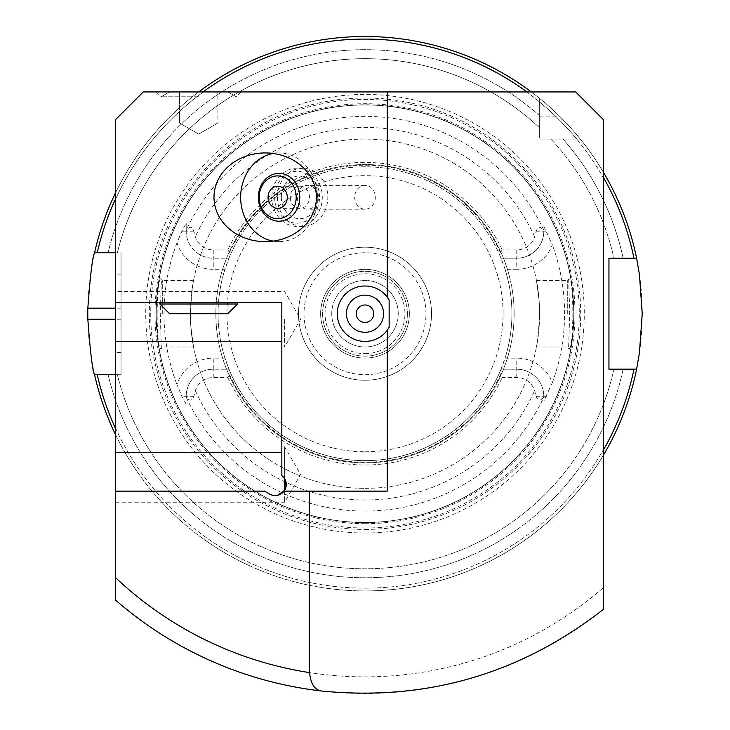<?xml version="1.0" encoding="UTF-8"?>
<svg xmlns="http://www.w3.org/2000/svg" width="730" height="730" viewBox="0 0 730 730"><rect width="100%" height="100%" fill="white"/><g stroke="black" fill="none" stroke-linecap="round" stroke-linejoin="round"><path stroke-width="0.55" stroke-dasharray="3.65 2.74" d="M198.669 122.987L179.461 122.987L198.669 122.987M198.669 91.944L156.257 91.944L198.669 91.944A277.218 277.218 0 0 0 115.504 192.884M198.669 96.78L161.093 96.78L198.669 96.78M603.409 172.253A277.218 277.218 0 0 0 580.286 139.074L576.7 139.065A274.443 274.443 0 0 1 603.409 177.764A274.443 274.443 0 0 0 526.668 91.944L575.687 91.944L603.409 119.665L603.409 609.349A379.782 379.782 0 0 1 115.504 600.051L115.504 119.665L143.226 91.944L526.668 91.944A274.443 274.443 0 0 1 539.643 102.008L539.643 98.431A277.218 277.218 0 0 0 531.33 91.944M227.778 313.718L169.561 313.718L159.861 304.009L159.861 302.631L198.669 302.631L159.861 302.631L159.861 304.009L237.478 304.009L159.861 304.009L237.478 304.009L159.861 304.009L237.478 304.009L237.478 302.631L159.861 302.631L237.478 302.631L159.861 302.631L237.478 302.631L237.478 304.009L227.778 313.718L169.561 313.718L227.778 313.718L169.561 313.718L227.778 313.718L237.478 304.009M271.87 197.282A29.109 25.212 -90 0 0 297.083 226.391A29.109 25.212 -90 0 0 322.286 197.282A29.109 25.212 -90 0 0 297.083 168.174A29.109 25.212 -90 0 0 271.87 197.282M274.626 197.282A25.933 22.457 -90 0 0 308.306 219.739A25.933 22.457 -90 0 0 308.306 174.826A25.933 22.457 -90 0 0 274.626 197.282M281.342 197.282A21.38 18.515 -90 0 0 309.109 215.797A21.38 18.515 -90 0 0 309.109 178.768A21.38 18.515 -90 0 0 281.342 197.282M290.248 197.282A11.087 9.599 -90 0 0 299.857 208.369A11.087 9.599 -90 0 0 309.456 197.282A11.087 9.599 -90 0 0 299.857 186.196A11.087 9.599 -90 0 0 290.248 197.282M273.12 241.11A44.357 38.416 -90 0 0 279.061 241.639A44.357 38.416 -90 0 0 317.477 197.282A44.357 38.416 -90 0 0 279.061 152.935A44.357 38.416 -90 0 0 273.12 153.464M354.68 197.282A11.917 10.32 -90 0 0 365 209.209A11.917 10.32 -90 0 0 375.32 197.282A11.917 10.32 -90 0 0 365 185.365A11.917 10.32 -90 0 0 354.68 197.282M297.265 197.282A11.917 10.32 -90 0 0 307.585 209.209A11.917 10.32 -90 0 0 317.915 197.282A11.917 10.32 -90 0 0 307.585 185.365A11.917 10.32 -90 0 0 297.265 197.282M277.418 197.282A29.109 25.212 -90 0 0 302.631 226.391A29.109 25.212 -90 0 0 327.834 197.282A29.109 25.212 -90 0 0 302.631 168.174A29.109 25.212 -90 0 0 277.418 197.282M284.052 491.135L387.201 491.135M389.145 300.085A27.722 27.722 0 0 0 347.252 292.42A27.722 27.722 0 0 0 347.252 335.006A27.722 27.722 0 0 0 389.145 327.341M284.609 478.643L284.609 446.778L284.609 478.643L285.503 480.431M115.504 302.631L115.504 291.535L115.504 302.631L281.835 302.631L281.835 475.613M284.609 490.323L284.609 502.222L284.609 490.323M284.609 319.256L284.609 346.978L284.609 319.256M115.504 491.135L115.504 502.222L115.504 491.135L264.525 491.135L269.635 494.082M203.332 91.944A274.443 274.443 0 0 0 115.504 199.381A274.443 274.443 0 0 1 203.332 91.944M115.504 428.045A274.443 274.443 0 0 0 603.409 449.662A274.443 274.443 0 0 1 115.504 428.045M576.7 139.065C574.492 135.963 567.684 128.571 556.26 116.891A274.443 274.443 0 0 0 539.643 102.008L539.643 139.074L580.286 139.074C580.441 139.001 560.512 114.738 539.643 98.431L539.643 115.696L539.643 98.431A277.218 277.218 0 0 0 94.581 252.726L97.227 252.726M115.504 374.7L121.052 374.7L121.052 252.726L121.052 374.7L94.581 374.7A277.218 277.218 0 0 0 636.615 369.161L608.948 369.161L608.948 258.274L636.615 258.274A277.218 277.218 0 0 0 580.286 139.074A277.218 277.218 0 0 1 636.615 258.274L623.146 258.274A264.032 264.032 0 0 0 563.022 139.074L550.858 139.074L563.022 139.074A264.032 264.032 0 0 1 623.146 258.274L613.939 258.274A255.035 255.035 0 0 0 550.858 139.074A255.035 255.035 0 0 1 613.939 258.274L633.978 258.274M115.504 252.726L94.581 252.726A277.218 277.218 0 0 1 539.643 98.431L539.643 139.074L576.946 139.074M539.643 127.859L539.643 115.696L539.643 127.859A255.035 255.035 0 0 0 117.357 252.726A255.035 255.035 0 0 1 539.643 127.859M539.643 115.696A264.032 264.032 0 0 0 108.104 252.726A264.032 264.032 0 0 1 539.643 115.696M633.978 369.161L613.939 369.161A255.035 255.035 0 0 1 117.357 374.7A255.035 255.035 0 0 0 613.939 369.161L623.146 369.161A264.032 264.032 0 0 1 108.104 374.7A264.032 264.032 0 0 0 623.146 369.161L636.615 369.161A277.218 277.218 0 0 1 365 590.935A277.218 277.218 0 0 0 605.079 175.109A277.218 277.218 0 0 0 124.921 175.109A277.218 277.218 0 0 0 365 590.935A277.218 277.218 0 0 1 94.581 374.7L97.227 374.7M115.504 434.551A277.218 277.218 0 0 0 603.409 455.173M365 346.978A33.27 33.27 0 0 0 393.808 297.083A33.27 33.27 0 0 0 336.192 297.083A33.27 33.27 0 0 0 365 346.978A33.27 33.27 0 0 0 393.808 297.083A33.27 33.27 0 0 0 336.192 297.083A33.27 33.27 0 0 0 365 346.978M568.661 278.988L569.729 313.718L568.588 348.402C573.953 354.406 574.519 275.073 568.661 278.988M567.301 313.718L567.301 280.448L567.301 313.718M539.187 301.116L539.187 326.31L536.45 346.978L538.056 337.242L539.643 313.718L539.178 300.97L536.45 280.448L539.187 301.116A174.643 174.643 0 0 0 365 139.074A174.643 174.643 0 0 0 190.813 301.116L193.55 280.448L191.944 290.193L190.357 313.718L190.822 326.456L193.55 346.978L190.813 326.31L190.813 301.116M365 462.856A149.139 149.139 0 0 0 514.102 317.304A149.139 149.139 0 0 0 372.172 164.743A149.139 149.139 0 0 0 216.244 302.959A149.139 149.139 0 0 0 365 462.856A149.139 149.139 0 0 0 494.164 239.148A149.139 149.139 0 0 0 235.836 239.148A149.139 149.139 0 0 0 365 462.856M190.813 326.31A174.643 174.643 0 0 0 365 488.361A174.643 174.643 0 0 0 539.187 326.31M161.339 348.447L160.271 313.718L161.412 279.033C156.047 273.029 155.481 352.353 161.339 348.447M162.699 313.718L162.699 280.448L162.699 313.718M365 488.361A174.643 174.643 0 0 0 516.247 226.391A174.643 174.643 0 0 0 213.753 226.391A174.643 174.643 0 0 0 365 488.361M228.964 258.219L230.123 255.445L229.603 252.671L227.824 249.897L213.251 249.897A18.743 18.743 0 0 1 195.366 236.757L193.87 231.164C191.817 226.09 189.262 226.035 186.196 230.999L186.196 231.164A27.056 27.056 0 0 0 213.251 258.219L228.964 258.219L224.95 269.306L213.251 269.306A38.142 38.142 0 0 1 176.934 242.825L181.879 231.164L186.196 223.161L186.196 231.164A27.056 27.056 0 0 0 213.251 258.219L228.964 258.219M230.123 371.99L228.964 369.216L213.251 369.216L213.251 358.129L224.95 358.129L228.964 369.216L213.251 369.216A27.056 27.056 0 0 0 186.196 396.271L186.196 396.436C189.262 401.4 191.817 401.345 193.87 396.271L195.366 390.678A18.743 18.743 0 0 1 213.251 377.529L227.824 377.529L229.603 374.755L230.123 371.99A146.922 146.922 0 0 0 365 460.639A146.922 146.922 0 0 0 492.239 240.252A146.922 146.922 0 0 0 237.761 240.252A146.922 146.922 0 0 0 365 460.639A146.922 146.922 0 0 0 499.877 371.99L500.397 374.755L502.176 377.529L516.749 377.529A18.743 18.743 0 0 1 534.634 390.678L536.13 396.271C538.183 401.345 540.738 401.4 543.804 396.436L543.804 396.271A27.056 27.056 0 0 0 516.749 369.216L501.036 369.216L499.877 371.99M543.804 396.436L543.804 396.271A27.056 27.056 0 0 0 516.749 369.216L501.036 369.216L505.05 358.129L516.749 358.129A38.142 38.142 0 0 1 552.345 382.566L543.804 401.162M505.05 269.306L501.036 258.219L516.749 258.219L516.749 269.306L505.05 269.306A146.922 146.922 0 0 1 505.05 358.129M499.877 255.445L501.036 258.219L516.749 258.219A27.056 27.056 0 0 0 543.804 231.164L543.804 230.999C540.738 226.035 538.183 226.09 536.13 231.164L534.634 236.757A18.743 18.743 0 0 1 516.749 249.897L502.176 249.897L500.397 252.671L499.877 255.445A146.922 146.922 0 0 0 230.123 255.445M224.95 358.129A146.922 146.922 0 0 1 224.95 269.306M500.397 252.671A148.528 148.528 0 0 0 229.603 252.671M502.176 249.897A151.293 151.293 0 0 0 227.824 249.897M213.251 377.529L213.251 369.216A27.056 27.056 0 0 0 186.196 396.271L186.196 396.436M516.749 249.897L516.749 258.219A27.056 27.056 0 0 0 543.804 231.164L543.804 230.999M186.196 230.999L186.196 223.161M229.603 374.755A148.528 148.528 0 0 0 500.397 374.755M227.824 377.529A151.293 151.293 0 0 0 502.176 377.529M186.196 404.274L181.879 396.271L176.934 384.601A38.142 38.142 0 0 1 213.251 358.129M176.934 242.825A200.978 200.978 0 0 0 176.934 384.601M543.804 226.273L552.345 244.869A38.142 38.142 0 0 1 516.749 269.306M552.345 382.566A199.591 199.591 0 0 0 552.345 244.869M365 523.702A209.994 209.994 0 0 0 546.861 208.716A209.994 209.994 0 0 0 183.139 208.716A209.994 209.994 0 0 0 365 523.702M365 353.658A39.94 39.94 0 0 0 399.593 293.743A39.94 39.94 0 0 0 330.407 293.743A39.94 39.94 0 0 0 365 353.658M365 358.074A44.357 44.357 0 0 0 403.416 291.535A44.357 44.357 0 0 0 326.584 291.535A44.357 44.357 0 0 0 365 358.074A44.357 44.357 0 0 0 403.416 291.535A44.357 44.357 0 0 0 326.584 291.535A44.357 44.357 0 0 0 365 358.074M365 356.13A42.413 42.413 0 0 0 401.728 292.511A42.413 42.413 0 0 0 328.272 292.511A42.413 42.413 0 0 0 365 356.13A42.413 42.413 0 0 0 401.728 292.511A42.413 42.413 0 0 0 328.272 292.511A42.413 42.413 0 0 0 365 356.13M365 374.7A60.992 60.992 0 0 0 417.815 283.222A60.992 60.992 0 0 0 312.185 283.222A60.992 60.992 0 0 0 365 374.7M365 380.248A66.53 66.53 0 0 0 422.615 280.448A66.53 66.53 0 0 0 307.385 280.448A66.53 66.53 0 0 0 365 380.248A66.53 66.53 0 0 0 422.615 280.448A66.53 66.53 0 0 0 307.385 280.448A66.53 66.53 0 0 0 365 380.248M365 522.461A208.743 208.743 0 0 0 545.775 209.346A208.743 208.743 0 0 0 184.225 209.346A208.743 208.743 0 0 0 365 522.461A208.743 208.743 0 0 0 545.775 209.346A208.743 208.743 0 0 0 184.225 209.346A208.743 208.743 0 0 0 365 522.461A208.743 208.743 0 0 0 545.775 209.346A208.743 208.743 0 0 0 184.225 209.346A208.743 208.743 0 0 0 365 522.461M365 529.423A215.715 215.715 0 0 0 551.807 205.86A215.715 215.715 0 0 0 178.193 205.86A215.715 215.715 0 0 0 365 529.423M365 532.991A219.274 219.274 0 0 0 554.9 204.081A219.274 219.274 0 0 0 175.1 204.081A219.274 219.274 0 0 0 365 532.991M115.504 577.594A363.157 363.157 0 0 0 603.409 587.65M539.643 116.891L556.26 116.891M121.052 319.256L115.504 319.256M121.052 308.17L115.504 308.17M121.052 274.909L115.504 274.909M121.052 352.526L115.504 352.526M213.251 249.897L213.251 269.306M193.87 231.164L186.196 231.164A27.056 27.056 0 0 0 213.251 258.219M193.87 396.271L181.879 396.271M213.251 369.216A27.056 27.056 0 0 0 186.196 396.271M195.366 390.678A186.278 186.278 0 0 0 534.634 390.678M186.196 397.239A197.346 197.346 0 0 0 543.804 397.239M536.13 231.164L546.514 231.164M516.749 258.219A27.056 27.056 0 0 0 543.804 231.164M543.804 230.196A197.346 197.346 0 0 0 186.196 230.196M534.634 236.757A186.278 186.278 0 0 0 195.366 236.757M516.749 377.529L516.749 358.129M536.13 396.271L543.804 396.271A27.056 27.056 0 0 0 516.749 369.216M181.879 231.164L186.196 231.164M546.514 396.271L543.804 396.271M365 451.77A138.052 138.052 0 0 0 484.556 244.687A138.052 138.052 0 0 0 245.444 244.687A138.052 138.052 0 0 0 365 451.77M365 522.644A208.935 208.935 0 0 0 545.94 209.245A208.935 208.935 0 0 0 184.06 209.245A208.935 208.935 0 0 0 365 522.644M365 528A214.291 214.291 0 0 0 550.575 206.572A214.291 214.291 0 0 0 179.425 206.572A214.291 214.291 0 0 0 365 528M179.461 91.944L179.461 122.987L179.461 91.944L179.461 122.987L198.669 134.083L217.878 122.987L198.669 134.083L179.461 122.987L198.669 134.083L217.878 122.987L217.878 91.944M169.46 91.944L161.093 96.78L169.46 91.944L161.093 96.78L156.257 91.944M227.879 91.944L236.246 96.78L227.879 91.944L236.246 96.78L241.082 91.944M169.561 313.718L159.861 304.009M299.857 186.196L277.674 186.196M299.857 208.369L277.674 208.369M279.061 152.935L265.2 152.935M279.061 241.639L265.2 241.639M365 185.365L307.585 185.365M365 209.209L307.585 209.209M302.631 168.174L297.083 168.174M302.631 226.391L297.083 226.391M115.504 502.222L284.609 502.222L300.614 474.5L284.609 446.778L281.835 446.778M281.835 346.978L284.609 346.978L300.614 319.256L284.609 291.535L115.504 291.535M536.45 346.978L567.301 346.978L568.588 348.402M536.45 280.448L567.301 280.448L568.588 279.033M193.55 280.448L162.699 280.448L161.412 279.024M193.55 346.978L162.699 346.978L161.412 348.402"/><path stroke-width="1.09" d="M387.201 91.944L575.687 91.944L603.409 119.665L603.409 609.349C520.216 674.173 426.147 701.375 321.2 690.963C314.566 689.804 310.688 683.682 309.557 672.613L309.557 491.135L387.201 491.135L387.201 330.316L389.145 327.341L389.145 300.085L387.201 297.11L387.201 91.944L143.226 91.944L115.504 119.665L115.504 302.631L281.835 302.631L281.835 475.613L284.609 478.643L284.609 490.323L277.537 495.314M237.478 302.631L237.478 304.009L159.861 304.009L159.861 302.631M237.478 304.009L227.778 313.718L169.561 313.718L159.861 304.009M268.074 197.282A11.087 9.599 -90 0 0 277.674 208.369A11.087 9.599 -90 0 0 287.282 197.282A11.087 9.599 -90 0 0 277.674 186.196A11.087 9.599 -90 0 0 268.074 197.282M259.159 197.282A21.38 18.515 -90 0 0 286.936 215.797A21.38 18.515 -90 0 0 286.936 178.768A21.38 18.515 -90 0 0 259.159 197.282M258.347 197.282A23.926 20.723 -90 0 0 289.427 218.005A23.926 20.723 -90 0 0 289.427 176.569A23.926 20.723 -90 0 0 258.347 197.282M273.12 153.464A44.357 38.416 -90 0 0 240.654 197.282A44.357 38.416 -90 0 0 273.12 241.11M316.418 197.282A51.219 44.357 180 0 1 265.2 241.639A51.219 44.357 180 0 1 213.99 197.282A51.219 44.357 180 0 1 265.2 152.935A51.219 44.357 180 0 1 316.418 197.282M309.557 491.135L284.052 491.135A11.087 11.087 0 0 1 269.635 494.082L264.525 491.135L115.504 491.135L115.504 600.051A379.782 379.782 0 0 0 321.2 690.963M365 332.287A18.569 18.569 0 0 0 381.087 304.428A18.569 18.569 0 0 0 348.913 304.428A18.569 18.569 0 0 0 365 332.287M387.201 297.11A27.722 27.722 0 0 0 346.358 293.204A27.722 27.722 0 0 0 346.358 334.23A27.722 27.722 0 0 0 387.201 330.316M284.052 491.135A11.087 11.087 0 0 0 281.835 475.613M277.345 495.36L272.92 495.332M272.691 495.287L269.635 494.082M285.503 480.431L284.609 490.323M115.504 491.135L115.504 452.326L281.835 452.326M281.835 341.439L115.504 341.439L115.504 302.631M115.504 452.326L115.504 341.439M203.013 91.944A274.626 274.626 0 0 1 526.987 91.944M603.409 177.39A274.626 274.626 0 0 1 633.978 258.274L636.615 258.274A277.218 277.218 0 0 0 603.409 172.253M603.409 455.173A277.218 277.218 0 0 0 636.615 369.161L639.425 352.918L642.217 313.718L639.425 274.507L636.615 258.274L608.948 258.274L608.948 369.161L633.978 369.161A274.626 274.626 0 0 1 603.409 450.045M115.504 374.7L94.581 374.7C92.61 371.406 90.365 352.928 87.837 319.256A277.218 277.218 0 0 1 87.837 308.17C90.365 274.507 92.61 256.029 94.581 252.726L97.227 252.726A274.626 274.626 0 0 1 115.504 198.934M115.504 428.492A274.626 274.626 0 0 1 97.227 374.7L94.581 374.7A277.218 277.218 0 0 0 115.504 434.551M115.504 252.726L94.581 252.726A277.218 277.218 0 0 1 115.504 192.884M531.33 91.944A277.218 277.218 0 0 0 198.669 91.944M636.615 369.161L633.978 369.161L636.615 369.161M365 322.45A8.733 8.733 0 0 0 372.565 309.347A8.733 8.733 0 0 0 357.435 309.347A8.733 8.733 0 0 0 365 322.45A8.733 8.733 0 0 0 372.565 309.347A8.733 8.733 0 0 0 357.435 309.347A8.733 8.733 0 0 0 365 322.45M115.504 577.594A363.157 363.157 0 0 0 309.557 672.613M115.504 319.256L87.837 319.256M115.504 308.17L87.837 308.17"/></g></svg>
